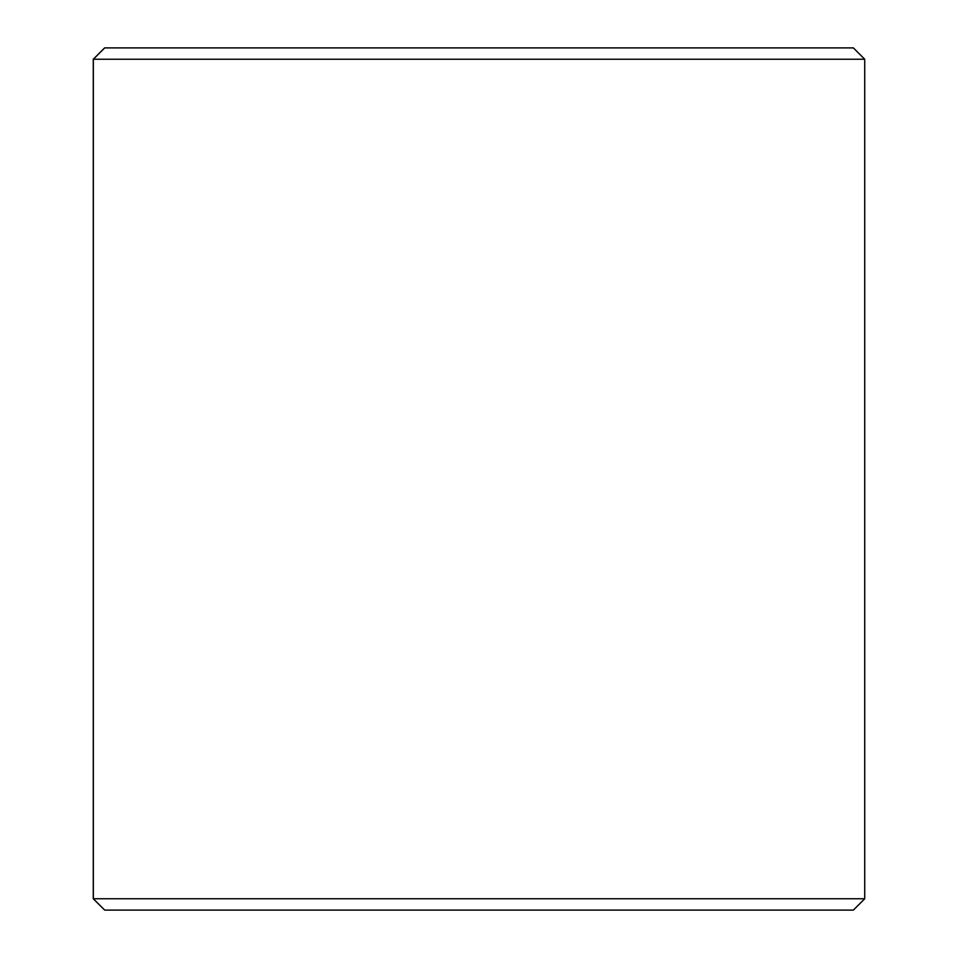<?xml version="1.0" encoding="UTF-8"?>
<svg xmlns="http://www.w3.org/2000/svg" width="958" height="958" viewBox="0 0 958 958"><rect width="100%" height="100%" fill="white"/><g stroke="black" fill="none" stroke-linecap="round" stroke-linejoin="round"><path stroke-width="1.44" d="M93.333 898.76L104.685 910.1L93.273 898.76L93.273 59.24L104.626 47.9L853.374 47.9L864.727 59.24L93.333 59.24L93.333 898.76L864.727 898.76L864.727 59.24M104.685 47.9L93.333 59.24M104.685 910.1L853.374 910.1L864.727 898.76"/></g></svg>
